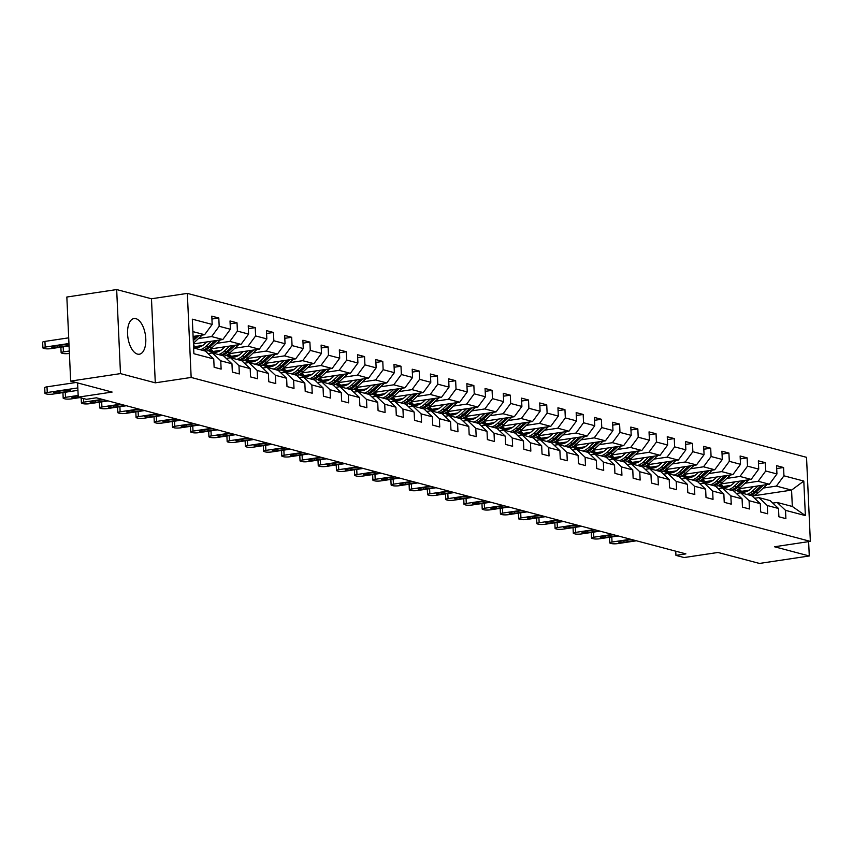 <?xml version="1.0" encoding="UTF-8"?>
<svg xmlns="http://www.w3.org/2000/svg" width="853" height="853" viewBox="0 0 853 853"><rect width="100%" height="100%" fill="white"/><g stroke="black" fill="none" stroke-linecap="round" stroke-linejoin="round"><path stroke-width="1.28" d="M137.482 354.102A18.03 8.839 81.5 0 0 139.348 354.219A18.03 8.839 81.5 0 0 145.65 336.935A18.03 8.839 81.5 0 0 135.872 318.659A18.03 8.839 81.5 0 0 134.006 318.542A18.03 8.839 81.5 0 0 127.705 335.826A18.03 8.839 81.5 0 0 137.482 354.102M116.669 289.562L66.843 297.025L70.66 381.088L120.486 373.614L155.289 382.826L191.157 377.452L187.34 293.389L151.471 298.774L116.669 289.562L120.486 373.614M191.157 377.452L810.35 541.378L806.533 457.325L187.34 293.389M810.35 541.378L774.481 546.762L809.284 555.975L808.623 541.644M809.284 555.975L759.458 563.438L717.991 552.467L684.117 557.542L675.939 555.378L685.908 553.885L96.378 397.807L86.42 399.311L78.241 397.146L112.116 392.06L70.66 381.088M193.631 347.971L205.36 351.073L213.74 358.964L214.124 367.259L221.13 369.114L220.746 360.819L231.963 363.783L232.336 372.079L239.341 373.934L238.968 365.638L250.174 368.613L250.558 376.909L257.563 378.764L257.19 370.469L268.396 373.433L268.77 381.728L275.786 383.583L275.402 375.288L286.619 378.263L286.992 386.548L293.997 388.403L293.624 380.118L304.83 383.082L305.214 391.378L312.219 393.233L311.846 384.938L323.052 387.902L323.426 396.197L330.442 398.052L330.058 389.757L341.275 392.732L341.648 401.017L348.653 402.872L348.28 394.587L359.486 397.551L359.87 405.847L366.875 407.702L366.491 399.407L377.708 402.371L378.082 410.666L385.087 412.521L384.714 404.226L395.931 407.201L396.304 415.486L403.309 417.341L402.936 409.056L414.142 412.02L414.526 420.316L421.531 422.171L421.147 413.876L432.364 416.84L432.738 425.135L439.743 426.99L439.37 418.695L450.576 421.67L450.96 429.965L457.965 431.821L457.592 423.525L468.798 426.489L469.171 434.785L476.187 436.64L475.803 428.345L487.02 431.319L487.394 439.604L494.399 441.459L494.026 433.175L505.232 436.139L505.616 444.434L512.621 446.29L512.248 437.994L523.454 440.958L523.827 449.254L530.843 451.109L530.459 442.814L541.676 445.788L542.05 454.073L549.055 455.928L548.682 447.644L559.888 450.608L560.272 458.903L567.277 460.759L566.893 452.463L578.11 455.427L578.483 463.723L585.489 465.578L585.115 457.283L596.332 460.257L596.705 468.542L603.711 470.398L603.338 462.113L614.544 465.077L614.928 473.372L621.933 475.228L621.549 466.932L632.766 469.896L633.139 478.192L640.145 480.047L639.771 471.752L650.978 474.726L651.361 483.011L658.367 484.867L657.994 476.582L669.2 479.546L669.573 487.841L676.589 489.697L676.205 481.401L687.422 484.365L687.795 492.661L694.8 494.516L694.427 486.221L705.634 489.195L706.017 497.491L713.023 499.346L712.65 491.051L723.856 494.015L724.229 502.31L731.245 504.166L730.861 495.87L742.078 498.845L742.451 507.13L749.456 508.985L749.083 500.7L760.29 503.665L760.673 511.96L767.679 513.815L767.295 505.52L778.512 508.484L778.885 516.779L785.89 518.635L785.517 510.339L805.371 515.596L803.803 481.06L791.573 490.112L776.39 486.093L763.254 488.065M213.74 358.964L193.887 353.707L192.32 319.171L212.173 324.428L211.8 316.143L218.805 317.998L211.928 319.022M803.803 481.06L783.95 475.814L783.576 467.519L776.571 465.663L776.944 473.959L765.727 470.984L765.354 462.689L758.349 460.833L758.722 469.129L747.516 466.164L747.132 457.869L740.127 456.014L740.511 464.309L729.294 461.334L728.92 453.05L721.915 451.194L722.288 459.479L711.082 456.515L710.698 448.22L703.693 446.364L704.066 454.66L692.86 451.695L692.487 443.4L685.471 441.545L685.855 449.84L674.638 446.865L674.265 438.581L667.259 436.725L667.632 445.01L656.426 442.046L656.042 433.75L649.037 431.895L649.41 440.191L638.204 437.226L637.831 428.931L630.815 427.076L631.199 435.371L619.982 432.396L619.609 424.112L612.603 422.256L612.976 430.541L601.77 427.577L601.386 419.281L594.381 417.426L594.765 425.722L583.548 422.757L583.175 414.462L576.17 412.607L576.543 420.902L565.326 417.927L564.953 409.643L557.947 407.787L558.32 416.072L547.114 413.108L546.73 404.812L539.725 402.957L540.109 411.253L528.892 408.288L528.519 399.993L521.514 398.138L521.887 406.433L510.68 403.458L510.297 395.163L503.291 393.308L503.665 401.603L492.458 398.639L492.085 390.343L485.069 388.488L485.453 396.784L474.236 393.809L473.863 385.524L466.858 383.669L467.231 391.954L456.024 388.989L455.641 380.694L448.635 378.839L449.009 387.134L437.802 384.17L437.429 375.874L430.413 374.019L430.797 382.315L419.58 379.34L419.207 371.055L412.202 369.2L412.575 377.484L401.368 374.52L400.985 366.225L393.979 364.37L394.363 372.665L383.146 369.701L382.773 361.405L375.768 359.55L376.141 367.846L364.924 364.871L364.551 356.586L357.546 354.731L357.919 363.015L346.713 360.051L346.329 351.756L339.323 349.901L339.707 358.196L328.49 355.232L328.117 346.936L321.112 345.081L321.485 353.377L310.279 350.402L309.895 342.106L302.89 340.251L303.263 348.546L292.057 345.582L291.683 337.287L284.667 335.432L285.051 343.727L273.834 340.752L273.461 332.467L266.456 330.612L266.829 338.897L255.623 335.933L255.239 327.637L248.234 325.782L248.607 334.077L237.401 331.113L237.027 322.818L230.011 320.963L230.395 329.258L219.178 326.283L218.805 317.998M231.963 363.783L223.582 355.893L212.365 352.929L208.025 353.579M198.493 338.534L211.619 336.572L222.836 339.537L193.45 343.94M212.365 352.929L220.746 360.819M219.178 326.283L211.619 336.572M230.395 329.258L222.836 339.537M250.174 368.613L241.794 360.723L230.587 357.748L226.237 358.399M194.974 346.617L202.715 345.454M216.705 343.364L229.841 341.392L241.047 344.367L210.606 348.93M230.587 357.748L238.968 365.638M237.401 331.113L229.841 341.392M248.607 334.077L241.047 344.367M268.396 373.433L260.016 365.542L248.799 362.578L244.459 363.229M213.197 351.447L220.938 350.284M234.927 348.184L248.063 346.222L259.269 349.186L228.817 353.75M248.799 362.578L257.19 370.469M255.623 335.933L248.063 346.222M266.829 338.897L259.269 349.186M286.619 378.263L278.227 370.362L267.021 367.398L262.681 368.048M231.408 356.266L239.16 355.104M253.149 353.014L266.275 351.041L277.492 354.006L247.039 358.569M267.021 367.398L275.402 375.288M273.834 340.752L266.275 351.041M285.051 343.727L277.492 354.006M304.83 383.082L296.449 375.192L285.243 372.217L280.893 372.868M249.63 361.086L257.371 359.934M271.361 357.834L284.497 355.861L295.703 358.836L265.262 363.399M285.243 372.217L293.624 380.118M292.057 345.582L284.497 355.861M303.263 348.546L295.703 358.836M323.052 387.902L314.672 380.011L303.455 377.047L299.115 377.698M267.853 365.916L275.594 364.753M289.583 362.653L302.719 360.691L313.925 363.655L283.473 368.219M303.455 377.047L311.846 384.938M310.279 350.402L302.719 360.691M321.485 353.377L313.925 363.655M341.275 392.732L332.883 384.831L321.677 381.867L317.327 382.517M286.064 370.735L293.816 369.573M307.805 367.483L320.931 365.51L332.148 368.475L301.695 373.038M321.677 381.867L330.058 389.757M328.49 355.232L320.931 365.51M339.707 358.196L332.148 368.475M359.486 397.551L351.105 389.661L339.889 386.686L335.549 387.347M304.286 375.565L312.027 374.403M326.017 372.303L339.153 370.33L350.359 373.305L319.907 377.868M339.889 386.686L348.28 394.587M346.713 360.051L339.153 370.33M357.919 363.015L350.359 373.305M377.708 402.371L369.328 394.481L358.111 391.516L353.771 392.167M322.509 380.385L330.25 379.222M344.239 377.122L357.364 375.16L368.581 378.124L338.129 382.688M358.111 391.516L366.491 399.407M364.924 364.871L357.364 375.16M376.141 367.846L368.581 378.124M395.931 407.201L387.539 399.311L376.333 396.336L371.983 396.986M340.72 385.204L348.461 384.042M362.45 381.952L375.587 379.98L386.804 382.944L356.351 387.518M376.333 396.336L384.714 404.226M383.146 369.701L375.587 379.98M394.363 372.665L386.804 382.944M414.142 412.02L405.761 404.13L394.544 401.166L390.205 401.816M358.942 390.034L366.683 388.872M380.673 386.772L393.809 384.799L405.015 387.774L374.563 392.337M394.544 401.166L402.936 409.056M401.368 374.52L393.809 384.799M412.575 377.484L405.015 387.774M432.364 416.84L423.984 408.95L412.767 405.985L408.427 406.636M377.165 394.854L384.906 393.691M398.895 391.591L412.02 389.629L423.237 392.593L392.785 397.157M412.767 405.985L421.147 413.876M419.58 379.34L412.02 389.629M430.797 382.315L423.237 392.593M450.576 421.67L442.195 413.78L430.989 410.805L426.639 411.455M395.376 399.673L403.117 398.511M417.106 396.421L430.243 394.449L441.449 397.413L411.007 401.987M430.989 410.805L439.37 418.695M437.802 384.17L430.243 394.449M449.009 387.134L441.449 397.413M468.798 426.489L460.417 418.599L449.2 415.635L444.861 416.285M413.598 404.503L421.339 403.341M435.329 401.241L448.465 399.268L459.671 402.243L429.219 406.806M449.2 415.635L457.592 423.525M456.024 388.989L448.465 399.268M467.231 391.954L459.671 402.243M487.02 431.319L478.629 423.419L467.423 420.454L463.083 421.105M431.81 409.323L439.562 408.16M453.551 406.06L466.676 404.098L477.893 407.062L447.441 411.626M467.423 420.454L475.803 428.345M474.236 393.809L466.676 404.098M485.453 396.784L477.893 407.062M505.232 436.139L496.851 428.249L485.645 425.274L481.295 425.924M450.032 414.142L457.773 412.991M471.762 410.89L484.899 408.918L496.105 411.892L465.663 416.456M485.645 425.274L494.026 433.175M492.458 398.639L484.899 408.918M503.665 401.603L496.105 411.892M523.454 440.958L515.073 433.068L503.856 430.104L499.517 430.754M468.254 418.972L475.995 417.81M489.985 415.71L503.121 413.748L514.327 416.712L483.875 421.275M503.856 430.104L512.248 437.994M510.68 403.458L503.121 413.748M521.887 406.433L514.327 416.712M541.676 445.788L533.285 437.888L522.079 434.923L517.728 435.574M486.466 423.792L494.218 422.63M508.207 420.54L521.332 418.567L532.549 421.531L502.097 426.095M522.079 434.923L530.459 442.814M528.892 408.288L521.332 418.567M540.109 411.253L532.549 421.531M559.888 450.608L551.507 442.718L540.29 439.743L535.951 440.393M504.688 428.611L512.429 427.46M526.418 425.359L539.554 423.387L550.761 426.361L520.309 430.925M540.29 439.743L548.682 447.644M547.114 413.108L539.554 423.387M558.32 416.072L550.761 426.361M578.11 455.427L569.729 447.537L558.512 444.573L554.173 445.223M522.91 433.441L530.651 432.279M544.64 430.179L557.766 428.217L568.983 431.181L538.531 435.744M558.512 444.573L566.893 452.463M565.326 417.927L557.766 428.217M576.543 420.902L568.983 431.181M596.332 460.257L587.941 452.357L576.735 449.392L572.384 450.043M541.122 438.261L548.863 437.099M562.852 435.009L575.988 433.036L587.205 436L556.753 440.564M576.735 449.392L585.115 457.283M583.548 422.757L575.988 433.036M594.765 425.722L587.205 436M614.544 465.077L606.163 457.187L594.946 454.212L590.607 454.873M559.344 443.091L567.085 441.929M581.074 439.828L594.21 437.856L605.417 440.83L574.965 445.394M594.946 454.212L603.338 462.113M601.77 427.577L594.21 437.856M612.976 430.541L605.417 440.83M632.766 469.896L624.385 462.006L613.168 459.042L608.829 459.692M577.566 447.91L585.307 446.748M599.296 444.648L612.422 442.686L623.639 445.65L593.187 450.213M613.168 459.042L621.549 466.932M619.982 432.396L612.422 442.686M631.199 435.371L623.639 445.65M650.978 474.726L642.597 466.836L631.391 463.861L627.04 464.512M595.778 452.73L603.519 451.568M617.508 449.478L630.644 447.505L641.851 450.469L611.409 455.044M631.391 463.861L639.771 471.752M638.204 437.226L630.644 447.505M649.41 440.191L641.851 450.469M669.2 479.546L660.819 471.656L649.602 468.692L645.263 469.342M614 457.56L621.741 456.398M635.73 454.297L648.866 452.325L660.073 455.299L629.621 459.863M649.602 468.692L657.994 476.582M656.426 442.046L648.866 452.325M667.632 445.01L660.073 455.299M687.422 484.365L679.031 476.475L667.824 473.511L663.485 474.161M632.212 462.379L639.963 461.217M653.952 459.117L667.078 457.155L678.295 460.119L647.843 464.682M667.824 473.511L676.205 481.401M674.638 446.865L667.078 457.155M685.855 449.84L678.295 460.119M705.634 489.195L697.253 481.305L686.047 478.33L681.696 478.981M650.434 467.199L658.175 466.037M672.164 463.947L685.3 461.974L696.506 464.938L666.065 469.513M686.047 478.33L694.427 486.221M692.86 451.695L685.3 461.974M704.066 454.66L696.506 464.938M723.856 494.015L715.475 486.125L704.258 483.161L699.918 483.811M668.656 472.029L676.397 470.867M690.386 468.766L703.522 466.794L714.729 469.768L684.277 474.332M704.258 483.161L712.65 491.051M711.082 456.515L703.522 466.794M722.288 459.479L714.729 469.768M742.078 498.845L733.687 490.944L722.48 487.98L718.13 488.63M686.868 476.848L694.619 475.686M708.608 473.586L721.734 471.624L732.951 474.588L702.499 479.151M722.48 487.98L730.861 495.87M729.294 461.334L721.734 471.624M740.511 464.309L732.951 474.588M760.29 503.665L751.909 495.774L740.692 492.799L736.352 493.45M705.09 481.668L712.831 480.516M726.82 478.416L739.956 476.443L751.162 479.418L720.71 483.982M740.692 492.799L749.083 500.7M747.516 466.164L739.956 476.443M758.722 469.129L751.162 479.418M778.512 508.484L770.131 500.594L758.914 497.63L754.574 498.28M723.312 486.498L731.053 485.336M745.042 483.235L758.168 481.273L769.385 484.237L738.933 488.801M758.914 497.63L767.295 505.52M765.727 470.984L758.168 481.273M776.944 473.959L769.385 484.237M805.371 515.596L792.32 506.469L777.136 502.449L772.786 503.099M741.524 491.317L749.265 490.155M753.114 495.881L791.573 490.112L792.32 506.469M777.136 502.449L785.517 510.339M783.95 475.814L776.39 486.093M77.591 382.922L78.241 397.146M675.747 551.198L675.939 555.378M193.109 336.445L204.613 334.717L192.885 331.614M212.173 324.428L204.613 334.717M783.576 467.519L776.699 468.542M765.354 462.689L758.477 463.723M747.132 457.869L740.265 458.903M728.92 453.05L722.043 454.073M710.698 448.22L703.821 449.254M692.487 443.4L685.609 444.434M674.265 438.581L667.387 439.604M656.042 433.75L649.165 434.785M637.831 428.931L630.953 429.965M619.609 424.112L612.731 425.135M601.386 419.281L594.509 420.316M583.175 414.462L576.297 415.496M564.953 409.643L558.075 410.666M546.73 404.812L539.864 405.847M528.519 399.993L521.641 401.017M510.297 395.163L503.419 396.197M492.085 390.343L485.208 391.378M473.863 385.524L466.986 386.548M455.641 380.694L448.763 381.728M437.429 375.874L430.552 376.909M419.207 371.055L412.33 372.079M400.985 366.225L394.107 367.259M382.773 361.405L375.896 362.44M364.551 356.586L357.674 357.61M346.329 351.756L339.462 352.79M328.117 346.936L321.24 347.971M309.895 342.106L303.018 343.141M291.683 337.287L284.806 338.321M273.461 332.467L266.584 333.491M255.239 327.637L248.362 328.672M237.027 322.818L230.15 323.852M155.289 382.826L151.471 298.774M636.455 540.791L617.86 543.585A4.628 0.832 177.4 0 1 611.537 543.564L610.375 543.254A4.628 0.832 177.4 0 1 609.735 542.871A4.628 0.832 177.4 0 1 612.027 542.039L630.612 539.245M635.058 540.429A3.7 0.672 -2.6 0 1 633.555 540.791L623.991 542.231A3.7 0.672 -2.6 0 1 618.425 541.9A3.7 0.672 -2.6 0 1 620.248 541.239L629.813 539.81A3.7 0.672 -2.6 0 1 632.009 539.618M753.316 486.647L751.077 488.737A14.682 12.518 104.8 0 1 739.828 491.904A14.682 12.518 104.8 0 1 736.47 490.358M758.04 485.933L752.602 490.987A17.689 15.087 104.8 0 1 746.94 494.452M766.89 484.611A6.131 5.225 104.8 0 1 766.314 485.229L758.445 492.533A17.689 15.087 104.8 0 1 752.314 496.158M742.856 492.256A14.682 12.518 104.8 0 1 739.199 488.758M761.441 485.432L754.82 491.573A17.689 15.087 104.8 0 1 749.158 495.039M737.355 489.867A14.682 12.518 -75.2 0 0 740.948 492.138M750.555 495.412A17.689 15.087 -75.2 0 0 756.227 491.946L763.584 485.101M741.673 492.224A14.682 12.518 104.8 0 1 737.994 489.473M618.233 535.972L599.648 538.765A4.628 0.832 177.4 0 1 593.325 538.744L592.153 538.435A4.628 0.832 177.4 0 1 591.524 538.04A4.628 0.832 177.4 0 1 593.805 537.219L612.401 534.426M616.836 535.599A3.7 0.672 -2.6 0 1 615.333 535.972L605.769 537.411A3.7 0.672 -2.6 0 1 600.203 537.081A3.7 0.672 -2.6 0 1 602.026 536.42L611.601 534.98A3.7 0.672 -2.6 0 1 613.797 534.799M600.022 531.152L581.426 533.935A4.628 0.832 177.4 0 1 575.103 533.914L573.941 533.605A4.628 0.832 177.4 0 1 573.301 533.221A4.628 0.832 177.4 0 1 575.583 532.389L594.178 529.606M598.625 530.779A3.7 0.672 -2.6 0 1 597.111 531.152L587.546 532.581A3.7 0.672 -2.6 0 1 581.981 532.261A3.7 0.672 -2.6 0 1 583.815 531.59L593.379 530.161A3.7 0.672 -2.6 0 1 595.575 529.969M735.105 481.817L732.855 483.907A14.682 12.518 104.8 0 1 721.606 487.084A14.682 12.518 104.8 0 1 718.247 485.538M739.818 481.113L734.39 486.167A17.689 15.087 104.8 0 1 728.718 489.633M748.667 479.791A6.131 5.225 104.8 0 1 748.092 480.399L740.223 487.713A17.689 15.087 104.8 0 1 734.092 491.328M724.634 487.436A14.682 12.518 104.8 0 1 720.988 483.939M743.219 480.602L736.608 486.754A17.689 15.087 104.8 0 1 730.936 490.219M719.132 485.048A14.682 12.518 -75.2 0 0 722.736 487.319M732.343 490.592A17.689 15.087 -75.2 0 0 738.005 487.127L745.373 480.282M723.461 487.404A14.682 12.518 104.8 0 1 719.772 484.643M716.883 476.998L714.633 479.087A14.682 12.518 104.8 0 1 703.384 482.254A14.682 12.518 104.8 0 1 700.036 480.708M721.606 476.294L716.168 481.337A17.689 15.087 104.8 0 1 710.496 484.813M730.456 474.961A6.131 5.225 104.8 0 1 729.869 475.579L722.011 482.883A17.689 15.087 104.8 0 1 715.88 486.509M706.423 482.617A14.682 12.518 104.8 0 1 702.765 479.119M725.007 475.782L718.386 481.934A17.689 15.087 104.8 0 1 712.713 485.4M700.91 480.228A14.682 12.518 -75.2 0 0 704.514 482.489M714.121 485.762A17.689 15.087 -75.2 0 0 719.793 482.297L727.151 475.462M705.239 482.574A14.682 12.518 104.8 0 1 701.561 479.823M581.799 526.322L563.204 529.116A4.628 0.832 177.4 0 1 556.881 529.095L555.719 528.785A4.628 0.832 177.4 0 1 555.09 528.391A4.628 0.832 177.4 0 1 557.372 527.57L575.956 524.776M580.403 525.96A3.7 0.672 -2.6 0 1 578.899 526.322L569.335 527.762A3.7 0.672 -2.6 0 1 563.769 527.431A3.7 0.672 -2.6 0 1 565.592 526.77L575.157 525.341A3.7 0.672 -2.6 0 1 577.353 525.149M563.577 521.503L544.992 524.286A4.628 0.832 177.4 0 1 538.669 524.264L537.497 523.955A4.628 0.832 177.4 0 1 536.868 523.571A4.628 0.832 177.4 0 1 539.149 522.74L557.745 519.957M562.18 521.13A3.7 0.672 -2.6 0 1 560.677 521.503L551.113 522.932A3.7 0.672 -2.6 0 1 545.547 522.612A3.7 0.672 -2.6 0 1 547.381 521.951L556.945 520.511A3.7 0.672 -2.6 0 1 559.141 520.33M545.366 516.683L526.77 519.466A4.628 0.832 177.4 0 1 520.447 519.445L519.285 519.136A4.628 0.832 177.4 0 1 518.645 518.752A4.628 0.832 177.4 0 1 520.927 517.92L539.522 515.137M543.969 516.31A3.7 0.672 -2.6 0 1 542.465 516.683L532.89 518.112A3.7 0.672 -2.6 0 1 527.335 517.782A3.7 0.672 -2.6 0 1 529.159 517.121L538.723 515.692A3.7 0.672 -2.6 0 1 540.919 515.5M698.66 472.178L696.421 474.257A14.682 12.518 104.8 0 1 685.172 477.435A14.682 12.518 104.8 0 1 681.814 475.889M703.384 471.464L697.946 476.518A17.689 15.087 104.8 0 1 692.284 479.983M712.234 470.142A6.131 5.225 104.8 0 1 711.658 470.749L703.789 478.064A17.689 15.087 104.8 0 1 697.658 481.678M688.2 477.787A14.682 12.518 104.8 0 1 684.543 474.289M706.785 470.963L700.174 477.104A17.689 15.087 104.8 0 1 694.502 480.57M682.699 475.398A14.682 12.518 -75.2 0 0 686.292 477.669M695.899 480.943A17.689 15.087 -75.2 0 0 701.571 477.477L708.928 470.632M687.017 477.755A14.682 12.518 104.8 0 1 683.338 475.004M680.449 467.348L678.199 469.438A14.682 12.518 104.8 0 1 666.95 472.615A14.682 12.518 104.8 0 1 663.591 471.069M685.172 466.644L679.734 471.698A17.689 15.087 104.8 0 1 674.062 475.164M694.011 465.322A6.131 5.225 104.8 0 1 693.436 465.93L685.567 473.244A17.689 15.087 104.8 0 1 679.436 476.859M669.978 472.967A14.682 12.518 104.8 0 1 666.332 469.47M688.563 466.133L681.952 472.285A17.689 15.087 104.8 0 1 676.28 475.75M664.476 470.579A14.682 12.518 -75.2 0 0 668.08 472.85M677.687 476.123A17.689 15.087 -75.2 0 0 683.349 472.658L690.717 465.813M668.805 472.935A14.682 12.518 104.8 0 1 665.116 470.174M662.227 462.529L659.977 464.618A14.682 12.518 104.8 0 1 648.728 467.785A14.682 12.518 104.8 0 1 645.38 466.239M666.95 461.825L661.512 466.868A17.689 15.087 104.8 0 1 655.84 470.334M675.8 460.492A6.131 5.225 104.8 0 1 675.224 461.11L667.355 468.414A17.689 15.087 104.8 0 1 661.224 472.04M651.767 468.137A14.682 12.518 104.8 0 1 648.109 464.64M670.351 461.313L663.73 467.455A17.689 15.087 104.8 0 1 658.068 470.931M646.254 465.759A14.682 12.518 -75.2 0 0 649.858 468.02M659.465 471.293A17.689 15.087 -75.2 0 0 665.137 467.828L672.495 460.993M650.583 468.105A14.682 12.518 104.8 0 1 646.905 465.354M644.004 457.709L641.765 459.788A14.682 12.518 104.8 0 1 630.516 462.966A14.682 12.518 104.8 0 1 627.158 461.42M648.728 456.995L643.301 462.049A17.689 15.087 104.8 0 1 637.628 465.514M657.578 455.673A6.131 5.225 104.8 0 1 657.002 456.28L649.133 463.595A17.689 15.087 104.8 0 1 643.002 467.209M633.544 463.318A14.682 12.518 104.8 0 1 629.898 459.82M652.129 456.483L645.518 462.635A17.689 15.087 104.8 0 1 639.846 466.101M628.043 460.929A14.682 12.518 -75.2 0 0 631.636 463.2M641.243 466.474A17.689 15.087 -75.2 0 0 646.915 463.008L654.272 456.163M632.372 463.286A14.682 12.518 104.8 0 1 628.682 460.524M625.793 452.879L623.543 454.969A14.682 12.518 104.8 0 1 612.294 458.146A14.682 12.518 104.8 0 1 608.935 456.6M630.516 452.175L625.078 457.229A17.689 15.087 104.8 0 1 619.406 460.695M639.355 450.853A6.131 5.225 104.8 0 1 638.78 451.461L630.921 458.775A17.689 15.087 104.8 0 1 624.791 462.39M615.322 458.498A14.682 12.518 104.8 0 1 611.676 455.001M633.907 451.663L627.296 457.816A17.689 15.087 104.8 0 1 621.624 461.281M609.82 456.11A14.682 12.518 -75.2 0 0 613.424 458.37M623.031 461.654A17.689 15.087 -75.2 0 0 628.693 458.189L636.061 451.344M614.149 458.466A14.682 12.518 104.8 0 1 610.471 455.705M607.571 448.06L605.321 450.149A14.682 12.518 104.8 0 1 594.083 453.316A14.682 12.518 104.8 0 1 590.724 451.77M612.294 447.356L606.856 452.399A17.689 15.087 104.8 0 1 601.194 455.865M621.144 446.023A6.131 5.225 104.8 0 1 620.568 446.641L612.699 453.945A17.689 15.087 104.8 0 1 606.568 457.571M597.111 453.668A14.682 12.518 104.8 0 1 593.453 450.171M615.695 446.844L609.074 452.986A17.689 15.087 104.8 0 1 603.412 456.451M591.598 451.29A14.682 12.518 -75.2 0 0 595.202 453.551M604.809 456.824A17.689 15.087 -75.2 0 0 610.481 453.359L617.839 446.524M595.927 453.636A14.682 12.518 104.8 0 1 592.249 450.885M589.348 443.24L587.109 445.319A14.682 12.518 104.8 0 1 575.86 448.497A14.682 12.518 104.8 0 1 572.502 446.951M594.072 442.526L588.645 447.58A17.689 15.087 104.8 0 1 582.972 451.045M602.922 441.204A6.131 5.225 104.8 0 1 602.346 441.811L594.477 449.126A17.689 15.087 104.8 0 1 588.346 452.74M578.888 448.849A14.682 12.518 104.8 0 1 575.242 445.351M597.473 442.014L590.862 448.166A17.689 15.087 104.8 0 1 585.19 451.632M573.387 446.46A14.682 12.518 -75.2 0 0 576.98 448.731M586.587 452.005A17.689 15.087 -75.2 0 0 592.259 448.539L599.627 441.694M577.716 448.817A14.682 12.518 104.8 0 1 574.026 446.055M571.137 438.41L568.887 440.5A14.682 12.518 104.8 0 1 557.638 443.667A14.682 12.518 104.8 0 1 554.279 442.131M575.86 437.706L570.422 442.76A17.689 15.087 104.8 0 1 564.75 446.226M584.7 436.373A6.131 5.225 104.8 0 1 584.124 436.992L576.265 444.306A17.689 15.087 104.8 0 1 570.135 447.921M560.677 444.029A14.682 12.518 104.8 0 1 557.02 440.532M579.262 437.194L572.64 443.347A17.689 15.087 104.8 0 1 566.968 446.812M555.164 441.641A14.682 12.518 -75.2 0 0 558.768 443.901M568.375 447.185A17.689 15.087 -75.2 0 0 574.048 443.709L581.405 436.875M559.493 443.986A14.682 12.518 104.8 0 1 555.815 441.236M552.915 433.591L550.675 435.68A14.682 12.518 104.8 0 1 539.427 438.847A14.682 12.518 104.8 0 1 536.068 437.301M557.638 432.876L552.2 437.93A17.689 15.087 104.8 0 1 546.538 441.396M566.488 431.554A6.131 5.225 104.8 0 1 565.912 432.172L558.043 439.476A17.689 15.087 104.8 0 1 551.912 443.102M542.455 439.199A14.682 12.518 104.8 0 1 538.797 435.702M561.039 432.375L554.418 438.517A17.689 15.087 104.8 0 1 548.756 441.982M536.953 436.821A14.682 12.518 -75.2 0 0 540.546 439.082M550.153 442.355A17.689 15.087 -75.2 0 0 555.825 438.89L563.183 432.044M541.271 439.167A14.682 12.518 104.8 0 1 537.593 436.416M534.703 428.771L532.453 430.85A14.682 12.518 104.8 0 1 521.204 434.028A14.682 12.518 104.8 0 1 517.846 432.482M539.416 428.057L533.989 433.111A17.689 15.087 104.8 0 1 528.316 436.576M548.266 426.735A6.131 5.225 104.8 0 1 547.69 427.342L539.821 434.657A17.689 15.087 104.8 0 1 533.69 438.271M524.232 434.38A14.682 12.518 104.8 0 1 520.586 430.882M542.817 427.545L536.206 433.697A17.689 15.087 104.8 0 1 530.534 437.162M518.731 431.991A14.682 12.518 -75.2 0 0 522.335 434.262M531.941 437.536A17.689 15.087 -75.2 0 0 537.603 434.07L544.971 427.225M523.06 434.348A14.682 12.518 104.8 0 1 519.37 431.586M516.481 423.941L514.231 426.031A14.682 12.518 104.8 0 1 502.982 429.198A14.682 12.518 104.8 0 1 499.634 427.652M521.204 423.237L515.766 428.291A17.689 15.087 104.8 0 1 510.094 431.757M530.054 421.904A6.131 5.225 104.8 0 1 529.468 422.523L521.609 429.837A17.689 15.087 104.8 0 1 515.479 433.452M506.021 429.56A14.682 12.518 104.8 0 1 502.364 426.063M524.606 422.725L517.984 428.878A17.689 15.087 104.8 0 1 512.312 432.343M500.508 427.172A14.682 12.518 -75.2 0 0 504.112 429.432M513.719 432.706A17.689 15.087 -75.2 0 0 519.392 429.24L526.749 422.406M504.837 429.517A14.682 12.518 104.8 0 1 501.159 426.767M498.259 419.122L496.019 421.211A14.682 12.518 104.8 0 1 484.771 424.378A14.682 12.518 104.8 0 1 481.412 422.832M502.982 418.407L497.544 423.461A17.689 15.087 104.8 0 1 491.882 426.926M511.832 417.085A6.131 5.225 104.8 0 1 511.256 417.693L503.387 425.007A17.689 15.087 104.8 0 1 497.256 428.622M487.799 424.73A14.682 12.518 104.8 0 1 484.141 421.233M506.383 417.906L499.773 424.048A17.689 15.087 104.8 0 1 494.1 427.513M482.297 422.342A14.682 12.518 -75.2 0 0 485.89 424.613M495.497 427.886A17.689 15.087 -75.2 0 0 501.169 424.421L508.527 417.575M486.615 424.698A14.682 12.518 104.8 0 1 482.937 421.947M480.047 414.291L477.797 416.381A14.682 12.518 104.8 0 1 466.548 419.559A14.682 12.518 104.8 0 1 463.19 418.013M484.771 413.588L479.333 418.642A17.689 15.087 104.8 0 1 473.66 422.107M493.61 412.266A6.131 5.225 104.8 0 1 493.034 412.873L485.165 420.188A17.689 15.087 104.8 0 1 479.034 423.802M469.576 419.911A14.682 12.518 104.8 0 1 465.93 416.413M488.161 413.076L481.55 419.228A17.689 15.087 104.8 0 1 475.878 422.693M464.075 417.522A14.682 12.518 -75.2 0 0 467.679 419.793M477.285 423.067A17.689 15.087 -75.2 0 0 482.947 419.601L490.315 412.756M468.404 419.879A14.682 12.518 104.8 0 1 464.714 417.117M461.825 409.472L459.575 411.562A14.682 12.518 104.8 0 1 448.326 414.729A14.682 12.518 104.8 0 1 444.978 413.183M466.548 408.768L461.11 413.812A17.689 15.087 104.8 0 1 455.438 417.277M475.398 407.435A6.131 5.225 104.8 0 1 474.822 408.054L466.954 415.358A17.689 15.087 104.8 0 1 460.823 418.983M451.365 415.08A14.682 12.518 104.8 0 1 447.708 411.594M469.95 408.256L463.328 414.409A17.689 15.087 104.8 0 1 457.666 417.874M445.852 412.703A14.682 12.518 -75.2 0 0 449.456 414.963M459.063 418.237A17.689 15.087 -75.2 0 0 464.736 414.771L472.093 407.937M450.181 415.048A14.682 12.518 104.8 0 1 446.503 412.298M443.603 404.653L441.364 406.732A14.682 12.518 104.8 0 1 430.115 409.909A14.682 12.518 104.8 0 1 426.756 408.363M448.326 403.938L442.899 408.992A17.689 15.087 104.8 0 1 437.226 412.457M457.176 402.616A6.131 5.225 104.8 0 1 456.6 403.224L448.731 410.538A17.689 15.087 104.8 0 1 442.6 414.153M433.143 410.261A14.682 12.518 104.8 0 1 429.496 406.764M451.727 403.437L445.117 409.579A17.689 15.087 104.8 0 1 439.444 413.044M427.641 407.873A14.682 12.518 -75.2 0 0 431.234 410.144M440.841 413.417A17.689 15.087 -75.2 0 0 446.514 409.952L453.871 403.106M431.97 410.229A14.682 12.518 104.8 0 1 428.281 407.478M425.391 399.822L423.141 401.912A14.682 12.518 104.8 0 1 411.892 405.09A14.682 12.518 104.8 0 1 408.534 403.544M430.115 399.119L424.677 404.173A17.689 15.087 104.8 0 1 419.004 407.638M438.954 397.797A6.131 5.225 104.8 0 1 438.378 398.404L430.52 405.719A17.689 15.087 104.8 0 1 424.389 409.333M414.921 405.442A14.682 12.518 104.8 0 1 411.274 401.944M433.505 398.607L426.895 404.759A17.689 15.087 104.8 0 1 421.222 408.224M409.419 403.053A14.682 12.518 -75.2 0 0 413.023 405.324M422.63 408.598A17.689 15.087 -75.2 0 0 428.291 405.132L435.659 398.287M413.748 405.41A14.682 12.518 104.8 0 1 410.069 402.648M407.169 395.003L404.919 397.093A14.682 12.518 104.8 0 1 393.681 400.26A14.682 12.518 104.8 0 1 390.322 398.714M411.892 394.299L406.454 399.343A17.689 15.087 104.8 0 1 400.793 402.808M420.742 392.966A6.131 5.225 104.8 0 1 420.166 393.585L412.298 400.889A17.689 15.087 104.8 0 1 406.167 404.514M396.709 400.611A14.682 12.518 104.8 0 1 393.052 397.114M415.294 393.787L408.672 399.929A17.689 15.087 104.8 0 1 403.011 403.405M391.196 398.234A14.682 12.518 -75.2 0 0 394.8 400.494M404.407 403.768A17.689 15.087 -75.2 0 0 410.08 400.302L417.437 393.468M395.525 400.579A14.682 12.518 104.8 0 1 391.847 397.829M388.947 390.184L386.708 392.263A14.682 12.518 104.8 0 1 375.459 395.44A14.682 12.518 104.8 0 1 372.1 393.894M393.67 389.469L388.243 394.523A17.689 15.087 104.8 0 1 382.57 397.988M402.52 388.147A6.131 5.225 104.8 0 1 401.944 388.755L394.075 396.069A17.689 15.087 104.8 0 1 387.944 399.684M378.487 395.792A14.682 12.518 104.8 0 1 374.84 392.295M397.071 388.957L390.461 395.11A17.689 15.087 104.8 0 1 384.788 398.575M372.985 393.404A14.682 12.518 -75.2 0 0 376.578 395.675M386.185 398.948A17.689 15.087 -75.2 0 0 391.858 395.483L399.225 388.637M377.314 395.76A14.682 12.518 104.8 0 1 373.625 392.998M370.735 385.353L368.485 387.443A14.682 12.518 104.8 0 1 357.236 390.621A14.682 12.518 104.8 0 1 353.878 389.075M375.459 384.65L370.021 389.704A17.689 15.087 104.8 0 1 364.348 393.169M384.298 383.317A6.131 5.225 104.8 0 1 383.722 383.935L375.864 391.25A17.689 15.087 104.8 0 1 369.733 394.864M360.275 390.973A14.682 12.518 104.8 0 1 356.618 387.475M378.86 384.138L372.239 390.29A17.689 15.087 104.8 0 1 366.566 393.755M354.763 388.584A14.682 12.518 -75.2 0 0 358.367 390.845M367.974 394.129A17.689 15.087 -75.2 0 0 373.646 390.663L381.003 383.818M359.092 390.93A14.682 12.518 104.8 0 1 355.413 388.179M527.143 511.853L508.548 514.647A4.628 0.832 177.4 0 1 502.236 514.626L501.063 514.316A4.628 0.832 177.4 0 1 500.434 513.922A4.628 0.832 177.4 0 1 502.716 513.101L521.3 510.307M525.747 511.491A3.7 0.672 -2.6 0 1 524.243 511.853L514.679 513.293A3.7 0.672 -2.6 0 1 509.113 512.962A3.7 0.672 -2.6 0 1 510.936 512.301L520.501 510.862A3.7 0.672 -2.6 0 1 522.708 510.68M508.921 507.034L490.336 509.817A4.628 0.832 177.4 0 1 484.014 509.795L482.841 509.486A4.628 0.832 177.4 0 1 482.212 509.102A4.628 0.832 177.4 0 1 484.493 508.271L503.089 505.488M507.524 506.661A3.7 0.672 -2.6 0 1 506.021 507.034L496.457 508.463A3.7 0.672 -2.6 0 1 490.891 508.143A3.7 0.672 -2.6 0 1 492.725 507.482L502.289 506.042A3.7 0.672 -2.6 0 1 504.486 505.861M490.71 502.214L472.114 504.997A4.628 0.832 177.4 0 1 465.791 504.976L464.629 504.667A4.628 0.832 177.4 0 1 463.989 504.283A4.628 0.832 177.4 0 1 466.282 503.451L484.867 500.668M489.313 501.841A3.7 0.672 -2.6 0 1 487.809 502.214L478.234 503.643A3.7 0.672 -2.6 0 1 472.679 503.313A3.7 0.672 -2.6 0 1 474.503 502.652L484.067 501.223A3.7 0.672 -2.6 0 1 486.263 501.031M472.487 497.384L453.903 500.178A4.628 0.832 177.4 0 1 447.58 500.157L446.407 499.847A4.628 0.832 177.4 0 1 445.778 499.453A4.628 0.832 177.4 0 1 448.06 498.632L466.655 495.838M471.091 497.022A3.7 0.672 -2.6 0 1 469.587 497.384L460.023 498.824A3.7 0.672 -2.6 0 1 454.457 498.493A3.7 0.672 -2.6 0 1 456.28 497.832L465.855 496.393A3.7 0.672 -2.6 0 1 468.052 496.211M454.276 492.565L435.68 495.348A4.628 0.832 177.4 0 1 429.358 495.326L428.195 495.017A4.628 0.832 177.4 0 1 427.556 494.633A4.628 0.832 177.4 0 1 429.837 493.802L448.433 491.019M452.868 492.192A3.7 0.672 -2.6 0 1 451.365 492.565L441.801 493.994A3.7 0.672 -2.6 0 1 436.235 493.674A3.7 0.672 -2.6 0 1 438.069 493.013L447.633 491.573A3.7 0.672 -2.6 0 1 449.83 491.392M436.054 487.745L417.458 490.528A4.628 0.832 177.4 0 1 411.135 490.507L409.973 490.198A4.628 0.832 177.4 0 1 409.333 489.814A4.628 0.832 177.4 0 1 411.626 488.982L430.211 486.199M434.657 487.372A3.7 0.672 -2.6 0 1 433.153 487.735L423.589 489.174A3.7 0.672 -2.6 0 1 418.023 488.844A3.7 0.672 -2.6 0 1 419.847 488.183L429.411 486.754A3.7 0.672 -2.6 0 1 431.607 486.562M417.831 482.915L399.247 485.709A4.628 0.832 177.4 0 1 392.924 485.688L391.751 485.378A4.628 0.832 177.4 0 1 391.122 484.984A4.628 0.832 177.4 0 1 393.404 484.163L411.999 481.369M416.435 482.542A3.7 0.672 -2.6 0 1 414.931 482.915L405.367 484.355A3.7 0.672 -2.6 0 1 399.801 484.024A3.7 0.672 -2.6 0 1 401.624 483.363L411.199 481.924A3.7 0.672 -2.6 0 1 413.396 481.742M399.62 478.096L381.024 480.879A4.628 0.832 177.4 0 1 374.702 480.857L373.539 480.548A4.628 0.832 177.4 0 1 372.9 480.164A4.628 0.832 177.4 0 1 375.181 479.333L393.777 476.55M398.223 477.723A3.7 0.672 -2.6 0 1 396.709 478.096L387.145 479.525A3.7 0.672 -2.6 0 1 381.579 479.205A3.7 0.672 -2.6 0 1 383.413 478.533L392.977 477.104A3.7 0.672 -2.6 0 1 395.174 476.923M381.398 473.266L362.802 476.059A4.628 0.832 177.4 0 1 356.479 476.038L355.317 475.729A4.628 0.832 177.4 0 1 354.688 475.345A4.628 0.832 177.4 0 1 356.97 474.513L375.555 471.72M380.001 472.903A3.7 0.672 -2.6 0 1 378.497 473.266L368.933 474.705A3.7 0.672 -2.6 0 1 363.367 474.375A3.7 0.672 -2.6 0 1 365.191 473.714L374.755 472.285A3.7 0.672 -2.6 0 1 376.951 472.093M363.175 468.446L344.591 471.229A4.628 0.832 177.4 0 1 338.268 471.219L337.095 470.909A4.628 0.832 177.4 0 1 336.466 470.515A4.628 0.832 177.4 0 1 338.748 469.683L357.343 466.9M361.779 468.073A3.7 0.672 -2.6 0 1 360.275 468.446L350.711 469.886A3.7 0.672 -2.6 0 1 345.145 469.555A3.7 0.672 -2.6 0 1 346.979 468.894L356.543 467.455A3.7 0.672 -2.6 0 1 358.74 467.273M344.964 463.627L326.368 466.41A4.628 0.832 177.4 0 1 320.046 466.388L318.883 466.079A4.628 0.832 177.4 0 1 318.244 465.695A4.628 0.832 177.4 0 1 320.525 464.864L339.121 462.081M343.567 463.254A3.7 0.672 -2.6 0 1 342.064 463.627L332.489 465.056A3.7 0.672 -2.6 0 1 326.934 464.725A3.7 0.672 -2.6 0 1 328.757 464.064L338.321 462.635A3.7 0.672 -2.6 0 1 340.518 462.443M326.742 458.797L308.146 461.59A4.628 0.832 177.4 0 1 301.834 461.569L300.661 461.26A4.628 0.832 177.4 0 1 300.032 460.865A4.628 0.832 177.4 0 1 302.314 460.044L320.899 457.251M325.345 458.434A3.7 0.672 -2.6 0 1 323.841 458.797L314.277 460.236A3.7 0.672 -2.6 0 1 308.711 459.906A3.7 0.672 -2.6 0 1 310.535 459.245L320.099 457.805A3.7 0.672 -2.6 0 1 322.306 457.624M308.519 453.977L289.935 456.76A4.628 0.832 177.4 0 1 283.612 456.739L282.439 456.43A4.628 0.832 177.4 0 1 281.81 456.046A4.628 0.832 177.4 0 1 284.092 455.214L302.687 452.431M307.123 453.604A3.7 0.672 -2.6 0 1 305.619 453.977L296.055 455.406A3.7 0.672 -2.6 0 1 290.489 455.086A3.7 0.672 -2.6 0 1 292.323 454.425L301.887 452.986A3.7 0.672 -2.6 0 1 304.084 452.804M290.308 449.158L271.712 451.941A4.628 0.832 177.4 0 1 265.39 451.919L264.227 451.61A4.628 0.832 177.4 0 1 263.588 451.226A4.628 0.832 177.4 0 1 265.88 450.395L284.465 447.612M288.911 448.785A3.7 0.672 -2.6 0 1 287.408 449.158L277.833 450.587A3.7 0.672 -2.6 0 1 272.278 450.256A3.7 0.672 -2.6 0 1 274.101 449.595L283.665 448.166A3.7 0.672 -2.6 0 1 285.862 447.974M272.086 444.328L253.501 447.121A4.628 0.832 177.4 0 1 247.178 447.1L246.005 446.791A4.628 0.832 177.4 0 1 245.376 446.396A4.628 0.832 177.4 0 1 247.658 445.575L266.253 442.782M270.689 443.965A3.7 0.672 -2.6 0 1 269.185 444.328L259.621 445.767A3.7 0.672 -2.6 0 1 254.055 445.437A3.7 0.672 -2.6 0 1 255.879 444.776L265.454 443.336A3.7 0.672 -2.6 0 1 267.65 443.155M253.874 439.508L235.279 442.291A4.628 0.832 177.4 0 1 228.956 442.27L227.794 441.961A4.628 0.832 177.4 0 1 227.154 441.577A4.628 0.832 177.4 0 1 229.436 440.745L248.031 437.962M252.467 439.135A3.7 0.672 -2.6 0 1 250.963 439.508L241.399 440.937A3.7 0.672 -2.6 0 1 235.833 440.617A3.7 0.672 -2.6 0 1 237.667 439.956L247.231 438.517A3.7 0.672 -2.6 0 1 249.428 438.335M235.652 434.689L217.057 437.472A4.628 0.832 177.4 0 1 210.734 437.45L209.571 437.141A4.628 0.832 177.4 0 1 208.932 436.757A4.628 0.832 177.4 0 1 211.224 435.926L229.809 433.143M234.255 434.316A3.7 0.672 -2.6 0 1 232.752 434.678L223.187 436.118A3.7 0.672 -2.6 0 1 217.622 435.787A3.7 0.672 -2.6 0 1 219.445 435.126L229.009 433.697A3.7 0.672 -2.6 0 1 231.206 433.505M217.43 429.859L198.845 432.652A4.628 0.832 177.4 0 1 192.522 432.631L191.349 432.322A4.628 0.832 177.4 0 1 190.72 431.927A4.628 0.832 177.4 0 1 193.002 431.106L211.597 428.313M216.033 429.486A3.7 0.672 -2.6 0 1 214.529 429.859L204.965 431.298A3.7 0.672 -2.6 0 1 199.399 430.968A3.7 0.672 -2.6 0 1 201.223 430.307L210.798 428.867A3.7 0.672 -2.6 0 1 212.994 428.686M199.218 425.039L180.623 427.822A4.628 0.832 177.4 0 1 174.3 427.801L173.138 427.492A4.628 0.832 177.4 0 1 172.498 427.108A4.628 0.832 177.4 0 1 174.78 426.276L193.375 423.493M197.821 424.666A3.7 0.672 -2.6 0 1 196.307 425.039L186.743 426.468A3.7 0.672 -2.6 0 1 181.177 426.148A3.7 0.672 -2.6 0 1 183.011 425.476L192.575 424.048A3.7 0.672 -2.6 0 1 194.772 423.866M180.996 420.209L162.401 423.003A4.628 0.832 177.4 0 1 156.078 422.981L154.915 422.672A4.628 0.832 177.4 0 1 154.286 422.288A4.628 0.832 177.4 0 1 156.568 421.457L175.153 418.663M179.599 419.847A3.7 0.672 -2.6 0 1 178.096 420.209L168.531 421.649A3.7 0.672 -2.6 0 1 162.966 421.318A3.7 0.672 -2.6 0 1 164.789 420.657L174.353 419.228A3.7 0.672 -2.6 0 1 176.55 419.036M162.774 415.39L144.189 418.183A4.628 0.832 177.4 0 1 137.866 418.162L136.693 417.853A4.628 0.832 177.4 0 1 136.064 417.458A4.628 0.832 177.4 0 1 138.346 416.637L156.941 413.844M161.377 415.016A3.7 0.672 -2.6 0 1 159.874 415.39L150.309 416.829A3.7 0.672 -2.6 0 1 144.743 416.499A3.7 0.672 -2.6 0 1 146.577 415.837L156.142 414.398A3.7 0.672 -2.6 0 1 158.338 414.217M144.562 410.57L125.967 413.353A4.628 0.832 177.4 0 1 119.644 413.332L118.482 413.023A4.628 0.832 177.4 0 1 117.842 412.639A4.628 0.832 177.4 0 1 120.124 411.807L138.719 409.024M143.165 410.197A3.7 0.672 -2.6 0 1 141.662 410.57L132.087 411.999A3.7 0.672 -2.6 0 1 126.532 411.679A3.7 0.672 -2.6 0 1 128.355 411.007L137.919 409.579A3.7 0.672 -2.6 0 1 140.116 409.387M126.34 405.74L107.745 408.534A4.628 0.832 177.4 0 1 101.432 408.512L100.259 408.203A4.628 0.832 177.4 0 1 99.63 407.809A4.628 0.832 177.4 0 1 101.912 406.988L120.497 404.194M124.943 405.378A3.7 0.672 -2.6 0 1 123.44 405.74L113.875 407.18A3.7 0.672 -2.6 0 1 108.31 406.849A3.7 0.672 -2.6 0 1 110.133 406.188L119.697 404.759A3.7 0.672 -2.6 0 1 121.904 404.567M108.118 400.921L89.533 403.704A4.628 0.832 177.4 0 1 83.21 403.693L82.037 403.384A4.628 0.832 177.4 0 1 81.408 402.989A4.628 0.832 177.4 0 1 83.69 402.158L102.285 399.375M106.721 400.547A3.7 0.672 -2.6 0 1 105.218 400.921L95.653 402.349A3.7 0.672 -2.6 0 1 90.087 402.03A3.7 0.672 -2.6 0 1 91.921 401.368L101.486 399.929A3.7 0.672 -2.6 0 1 103.682 399.748M79.937 397.594L71.311 398.884A4.628 0.832 177.4 0 1 64.988 398.863L63.826 398.554A4.628 0.832 177.4 0 1 63.186 398.17A4.628 0.832 177.4 0 1 65.478 397.338L78.167 395.44M78.892 397.317L77.431 397.53A3.7 0.672 -2.6 0 1 71.876 397.199A3.7 0.672 -2.6 0 1 73.699 396.538L78.177 395.867M352.513 380.534L350.274 382.624A14.682 12.518 104.8 0 1 339.025 385.791A14.682 12.518 104.8 0 1 335.666 384.245M357.236 379.83L351.799 384.874A17.689 15.087 104.8 0 1 346.137 388.339M366.086 378.497A6.131 5.225 104.8 0 1 365.51 379.116L357.642 386.42A17.689 15.087 104.8 0 1 351.511 390.045M342.053 386.142A14.682 12.518 104.8 0 1 338.396 382.645M360.638 379.318L354.016 385.46A17.689 15.087 104.8 0 1 348.355 388.925M336.551 383.765A14.682 12.518 -75.2 0 0 340.144 386.025M349.751 389.299A17.689 15.087 -75.2 0 0 355.424 385.833L362.781 378.999M340.869 386.11A14.682 12.518 104.8 0 1 337.191 383.36M334.301 375.715L332.052 377.794A14.682 12.518 104.8 0 1 320.803 380.971A14.682 12.518 104.8 0 1 317.444 379.425M339.014 375L333.587 380.054A17.689 15.087 104.8 0 1 327.915 383.519M347.864 373.678A6.131 5.225 104.8 0 1 347.288 374.286L339.419 381.6A17.689 15.087 104.8 0 1 333.288 385.215M323.831 381.323A14.682 12.518 104.8 0 1 320.184 377.826M342.416 374.488L335.805 380.641A17.689 15.087 104.8 0 1 330.132 384.106M318.329 378.935A14.682 12.518 -75.2 0 0 321.933 381.206M331.54 384.479A17.689 15.087 -75.2 0 0 337.202 381.014L344.569 374.168M322.658 381.291A14.682 12.518 104.8 0 1 318.969 378.529M316.079 370.884L313.829 372.974A14.682 12.518 104.8 0 1 302.58 376.141A14.682 12.518 104.8 0 1 299.232 374.606M320.803 370.181L315.365 375.235A17.689 15.087 104.8 0 1 309.692 378.7M329.653 368.848A6.131 5.225 104.8 0 1 329.066 369.466L321.208 376.781A17.689 15.087 104.8 0 1 315.077 380.395M305.619 376.504A14.682 12.518 104.8 0 1 301.962 373.006M324.204 369.669L317.583 375.821A17.689 15.087 104.8 0 1 311.91 379.286M300.107 374.115A14.682 12.518 -75.2 0 0 303.711 376.376M313.318 379.66A17.689 15.087 -75.2 0 0 318.99 376.184L326.347 369.349M304.436 376.461A14.682 12.518 104.8 0 1 300.757 373.71M297.857 366.065L295.618 368.155A14.682 12.518 104.8 0 1 284.369 371.322A14.682 12.518 104.8 0 1 281.01 369.775M302.58 365.351L297.143 370.405A17.689 15.087 104.8 0 1 291.481 373.87M311.43 364.028A6.131 5.225 104.8 0 1 310.855 364.647L302.986 371.951A17.689 15.087 104.8 0 1 296.855 375.576M287.397 371.673A14.682 12.518 104.8 0 1 283.74 368.176M305.982 364.849L299.371 370.991A17.689 15.087 104.8 0 1 293.699 374.456M281.895 369.296A14.682 12.518 -75.2 0 0 285.488 371.556M295.095 374.83A17.689 15.087 -75.2 0 0 300.768 371.364L308.125 364.519M286.213 371.641A14.682 12.518 104.8 0 1 282.535 368.891M279.645 361.235L277.396 363.325A14.682 12.518 104.8 0 1 266.147 366.502A14.682 12.518 104.8 0 1 262.788 364.956M284.369 360.531L278.931 365.585A17.689 15.087 104.8 0 1 273.259 369.05M293.208 359.209A6.131 5.225 104.8 0 1 292.632 359.817L284.763 367.131A17.689 15.087 104.8 0 1 278.632 370.746M269.175 366.854A14.682 12.518 104.8 0 1 265.528 363.357M287.76 360.019L281.149 366.172A17.689 15.087 104.8 0 1 275.476 369.637M263.673 364.466A14.682 12.518 -75.2 0 0 267.277 366.737M276.884 370.01A17.689 15.087 -75.2 0 0 282.546 366.545L289.913 359.699M268.002 366.822A14.682 12.518 104.8 0 1 264.313 364.06M261.423 356.415L259.173 358.505A14.682 12.518 104.8 0 1 247.924 361.672A14.682 12.518 104.8 0 1 244.576 360.126M266.147 355.712L260.709 360.755A17.689 15.087 104.8 0 1 255.036 364.231M274.997 354.379A6.131 5.225 104.8 0 1 274.421 354.997L266.552 362.301A17.689 15.087 104.8 0 1 260.421 365.926M250.963 362.035A14.682 12.518 104.8 0 1 247.306 358.537M269.548 355.2L262.927 361.352A17.689 15.087 104.8 0 1 257.265 364.817M245.451 359.646A14.682 12.518 -75.2 0 0 249.055 361.907M258.662 365.18A17.689 15.087 -75.2 0 0 264.334 361.715L271.691 354.88M249.78 361.992A14.682 12.518 104.8 0 1 246.101 359.241M243.201 351.596L240.962 353.686A14.682 12.518 104.8 0 1 229.713 356.853A14.682 12.518 104.8 0 1 226.354 355.306M247.924 350.882L242.497 355.936A17.689 15.087 104.8 0 1 236.825 359.401M256.774 349.559A6.131 5.225 104.8 0 1 256.199 350.167L248.33 357.482A17.689 15.087 104.8 0 1 242.199 361.096M232.741 357.204A14.682 12.518 104.8 0 1 229.094 353.707M251.326 350.38L244.715 356.522A17.689 15.087 104.8 0 1 239.043 359.987M227.239 354.816A14.682 12.518 -75.2 0 0 230.832 357.087M240.439 360.361A17.689 15.087 -75.2 0 0 246.112 356.895L253.469 350.05M231.568 357.172A14.682 12.518 104.8 0 1 227.879 354.421M224.989 346.766L222.74 348.856A14.682 12.518 104.8 0 1 211.491 352.033A14.682 12.518 104.8 0 1 208.132 350.487M229.713 346.062L224.275 351.116A17.689 15.087 104.8 0 1 218.603 354.581M238.552 344.74A6.131 5.225 104.8 0 1 237.976 345.348L230.118 352.662A17.689 15.087 104.8 0 1 223.987 356.277M214.519 352.385A14.682 12.518 104.8 0 1 210.872 348.888M233.104 345.55L226.493 351.703A17.689 15.087 104.8 0 1 220.82 355.168M209.017 349.997A14.682 12.518 -75.2 0 0 212.621 352.268M222.228 355.541A17.689 15.087 -75.2 0 0 227.89 352.076L235.257 345.23M213.346 352.353A14.682 12.518 104.8 0 1 209.667 349.591M206.767 341.946L204.517 344.036A14.682 12.518 104.8 0 1 193.599 347.288M69.402 353.419L69.253 353.451A4.628 0.832 177.4 0 1 62.93 353.43L61.757 353.121A4.628 0.832 177.4 0 1 61.128 352.726A4.628 0.832 177.4 0 1 63.41 351.905L69.296 351.02M211.491 341.243L206.053 346.286A17.689 15.087 104.8 0 1 200.391 349.751M220.341 339.91A6.131 5.225 104.8 0 1 219.765 340.528L211.896 347.832A17.689 15.087 104.8 0 1 205.765 351.457M196.307 347.555A14.682 12.518 104.8 0 1 193.503 345.177M214.892 340.731L208.271 346.883A17.689 15.087 104.8 0 1 202.609 350.348M193.588 347.086A14.682 12.518 -75.2 0 0 194.399 347.438M204.006 350.711A17.689 15.087 -75.2 0 0 209.678 347.246L217.035 340.411M195.124 347.523A14.682 12.518 104.8 0 1 193.567 346.638M77.932 390.343L53.099 394.065A4.628 0.832 177.4 0 1 46.776 394.043L45.604 393.734A4.628 0.832 177.4 0 1 44.974 393.34A4.628 0.832 177.4 0 1 47.256 392.519L77.826 387.934M75.97 382.496L47 386.835L47.256 392.519M59.22 392.711A3.7 0.672 -2.6 0 1 53.654 392.38A3.7 0.672 -2.6 0 1 55.477 391.719L65.052 390.279A3.7 0.672 -2.6 0 1 70.607 390.61A3.7 0.672 -2.6 0 1 68.784 391.271L59.22 392.711L59.145 391.164M44.974 393.34L44.719 387.667A4.628 0.832 -2.6 0 1 47 386.835M68.698 337.831L44.932 341.403A4.628 0.832 -2.6 0 0 42.65 342.224L42.906 347.907A4.628 0.832 177.4 0 0 43.546 348.291L44.708 348.6A4.628 0.832 177.4 0 0 51.031 348.621L69.061 345.923M42.906 347.907A4.628 0.832 177.4 0 1 45.188 347.075L68.954 343.514M202.118 335.09A6.131 5.225 104.8 0 1 201.543 335.698L193.674 343.013A17.689 15.087 104.8 0 1 193.418 343.247M196.67 335.901L193.226 339.11M193.3 340.71L198.824 335.581M57.151 347.267L66.726 345.838A3.7 0.672 177.4 0 0 68.549 345.177A3.7 0.672 177.4 0 0 62.983 344.847L53.419 346.275A3.7 0.672 177.4 0 0 51.585 346.947A3.7 0.672 177.4 0 0 57.151 347.267L57.087 345.732M611.793 536.942L612.027 542.039M623.991 542.231L623.916 540.695M633.555 540.791L633.512 540.024M754.82 491.573L752.602 490.987M758.445 492.533L756.227 491.946M766.314 485.229L765.045 484.888M593.571 532.112L593.805 537.219M605.769 537.411L605.694 535.865M615.333 535.972L615.301 535.194M575.359 527.293L575.583 532.389M587.546 532.581L587.482 531.046M597.111 531.152L597.079 530.374M736.608 486.754L734.39 486.167M740.223 487.713L738.005 487.127M748.092 480.399L746.823 480.068M718.386 481.934L716.168 481.337M722.011 482.883L719.793 482.297M729.869 475.579L728.601 475.238M557.137 522.473L557.372 527.57M569.335 527.762L569.26 526.216M578.899 526.322L578.867 525.544M538.915 517.643L539.149 522.74M551.113 522.932L551.038 521.396M560.677 521.503L560.645 520.725M520.703 512.824L520.927 517.92M532.89 518.112L532.826 516.577M542.465 516.683L542.423 515.905M700.174 477.104L697.946 476.518M703.789 478.064L701.571 477.477M711.658 470.749L710.389 470.419M681.952 472.285L679.734 471.698M685.567 473.244L683.349 472.658M693.436 465.93L692.167 465.599M663.73 467.455L661.512 466.868M667.355 468.414L665.137 467.828M675.224 461.11L673.955 460.769M645.518 462.635L643.301 462.049M649.133 463.595L646.915 463.008M657.002 456.28L655.733 455.95M627.296 457.816L625.078 457.229M630.921 458.775L628.693 458.189M638.78 451.461L637.511 451.12M609.074 452.986L606.856 452.399M612.699 453.945L610.481 453.359M620.568 446.641L619.299 446.3M590.862 448.166L588.645 447.58M594.477 449.126L592.259 448.539M602.346 441.811L601.077 441.481M572.64 443.347L570.422 442.76M576.265 444.306L574.048 443.709M584.124 436.992L582.855 436.651M554.418 438.517L552.2 437.93M558.043 439.476L555.825 438.89M565.912 432.172L564.643 431.831M536.206 433.697L533.989 433.111M539.821 434.657L537.603 434.07M547.69 427.342L546.421 427.012M517.984 428.878L515.766 428.291M521.609 429.837L519.392 429.24M529.468 422.523L528.199 422.182M499.773 424.048L497.544 423.461M503.387 425.007L501.169 424.421M511.256 417.693L509.987 417.362M481.55 419.228L479.333 418.642M485.165 420.188L482.947 419.601M493.034 412.873L491.765 412.543M463.328 414.409L461.11 413.812M466.954 415.358L464.736 414.771M474.822 408.054L473.554 407.713M445.117 409.579L442.899 408.992M448.731 410.538L446.514 409.952M456.6 403.224L455.331 402.893M426.895 404.759L424.677 404.173M430.52 405.719L428.291 405.132M438.378 398.404L437.109 398.074M408.672 399.929L406.454 399.343M412.298 400.889L410.08 400.302M420.166 393.585L418.898 393.244M390.461 395.11L388.243 394.523M394.075 396.069L391.858 395.483M401.944 388.755L400.675 388.424M372.239 390.29L370.021 389.704M375.864 391.25L373.646 390.663M383.722 383.935L382.453 383.594M502.481 508.004L502.716 513.101M514.679 513.293L514.604 511.747M524.243 511.853L524.211 511.075M484.259 503.174L484.493 508.271M496.457 508.463L496.393 506.927M506.021 507.034L505.989 506.255M466.047 498.355L466.282 503.451M478.234 503.643L478.17 502.108M487.809 502.214L487.767 501.436M447.825 493.524L448.06 498.632M460.023 498.824L459.948 497.278M469.587 497.384L469.555 496.606M429.613 488.705L429.837 493.802M441.801 493.994L441.737 492.458M451.365 492.565L451.333 491.786M411.391 483.886L411.626 488.982M423.589 489.174L423.514 487.639M433.153 487.735L433.111 486.967M393.169 479.055L393.404 484.163M405.367 484.355L405.292 482.809M414.931 482.915L414.899 482.137M374.957 474.236L375.181 479.333M387.145 479.525L387.081 477.989M396.709 478.096L396.677 477.317M356.735 469.417L356.97 474.513M368.933 474.705L368.859 473.17M378.497 473.266L378.465 472.498M338.513 464.586L338.748 469.683M350.711 469.886L350.636 468.34M360.275 468.446L360.243 467.668M320.301 459.767L320.525 464.864M332.489 465.056L332.425 463.52M342.064 463.627L342.021 462.848M302.079 454.948L302.314 460.044M314.277 460.236L314.203 458.69M323.841 458.797L323.809 458.018M283.857 450.117L284.092 455.214M296.055 455.406L295.991 453.871M305.619 453.977L305.587 453.199M265.646 445.298L265.88 450.395M277.833 450.587L277.769 449.051M287.408 449.158L287.365 448.379M247.423 440.479L247.658 445.575M259.621 445.767L259.547 444.221M269.185 444.328L269.153 443.549M229.212 435.648L229.436 440.745M241.399 440.937L241.335 439.402M250.963 439.508L250.931 438.73M210.99 430.829L211.224 435.926M223.187 436.118L223.113 434.582M232.752 434.678L232.709 433.91M192.767 425.999L193.002 431.106M204.965 431.298L204.891 429.752M214.529 429.859L214.498 429.08M174.556 421.179L174.78 426.276M186.743 426.468L186.679 424.933M196.307 425.039L196.275 424.261M156.334 416.36L156.568 421.457M168.531 421.649L168.457 420.113M178.096 420.209L178.064 419.441M138.111 411.53L138.346 416.637M150.309 416.829L150.235 415.283M159.874 415.39L159.842 414.611M119.9 406.71L120.124 411.807M132.087 411.999L132.023 410.464M141.662 410.57L141.619 409.792M101.678 401.891L101.912 406.988M113.875 407.18L113.801 405.633M123.44 405.74L123.408 404.962M83.53 398.543L83.69 402.158M95.653 402.349L95.589 400.814M105.218 400.921L105.186 400.142M65.244 392.241L65.478 397.338M77.431 397.53L77.367 395.995M354.016 385.46L351.799 384.874M357.642 386.42L355.424 385.833M365.51 379.116L364.242 378.775M335.805 380.641L333.587 380.054M339.419 381.6L337.202 381.014M347.288 374.286L346.019 373.955M317.583 375.821L315.365 375.235M321.208 376.781L318.99 376.184M329.066 369.466L327.797 369.125M299.371 370.991L297.143 370.405M302.986 371.951L300.768 371.364M310.855 364.647L309.586 364.306M281.149 366.172L278.931 365.585M284.763 367.131L282.546 366.545M292.632 359.817L291.363 359.486M262.927 361.352L260.709 360.755M266.552 362.301L264.334 361.715M274.421 354.997L273.152 354.656M244.715 356.522L242.497 355.936M248.33 357.482L246.112 356.895M256.199 350.167L254.93 349.837M226.493 351.703L224.275 351.116M230.118 352.662L227.89 352.076M237.976 345.348L236.707 345.017M63.41 351.905L63.175 346.798M208.271 346.883L206.053 346.286M211.896 347.832L209.678 347.246M219.765 340.528L218.496 340.187M68.784 391.271L68.73 390.12M45.188 347.075L44.932 341.403M201.543 335.698L200.274 335.368M66.673 344.676L66.726 345.838M609.49 537.283L609.735 542.871M591.268 532.464L591.524 538.04M573.045 527.634L573.301 533.221M554.834 522.814L555.09 528.391M536.612 517.995L536.868 523.571M518.389 513.165L518.645 518.752M500.178 508.345L500.434 513.922M481.956 503.526L482.212 509.102M463.744 498.696L463.989 504.283M445.522 493.876L445.778 499.453M427.3 489.057L427.556 494.633M409.088 484.227L409.333 489.814M390.866 479.407L391.122 484.984M372.644 474.577L372.9 480.164M354.432 469.758L354.688 475.345M336.21 464.938L336.466 470.515M317.988 460.108L318.244 465.695M299.776 455.289L300.032 460.865M281.554 450.469L281.81 456.046M263.342 445.639L263.588 451.226M245.12 440.82L245.376 446.396M226.898 436L227.154 441.577M208.686 431.17L208.932 436.757M190.464 426.351L190.72 431.927M172.242 421.531L172.498 427.108M154.03 416.701L154.286 422.288M135.808 411.882L136.064 417.458M117.586 407.052L117.842 412.639M99.374 402.232L99.63 407.809M81.174 397.924L81.408 402.989M62.941 392.583L63.186 398.17M61.128 352.726L60.872 347.15"/></g></svg>

